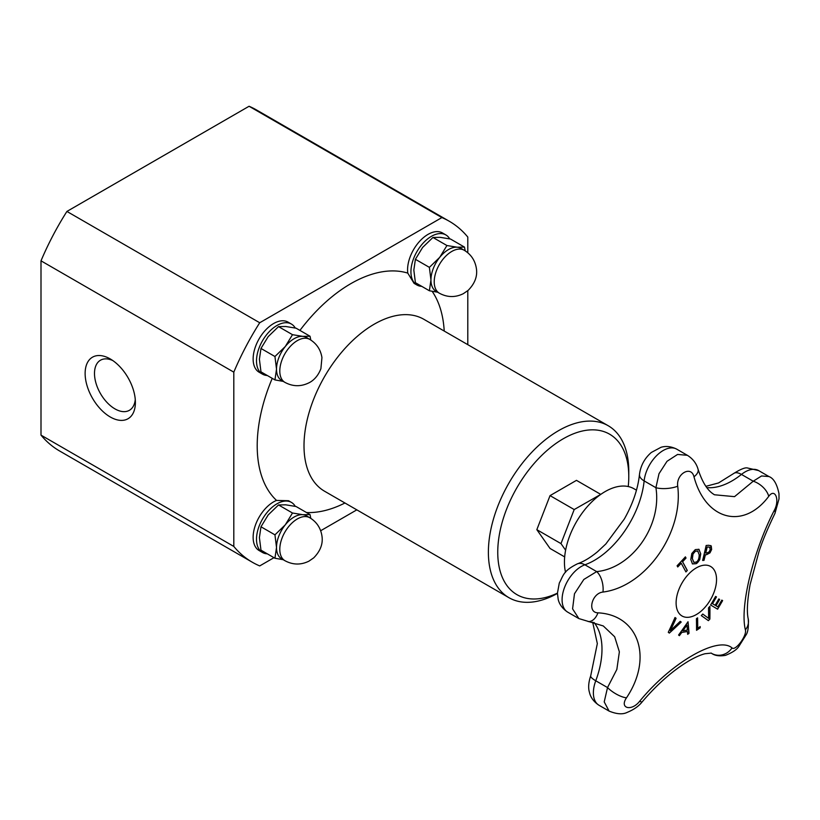 <?xml version="1.0" encoding="UTF-8"?>
<svg xmlns="http://www.w3.org/2000/svg" width="820" height="820" viewBox="0 0 820 820"><rect width="100%" height="100%" fill="white"/><g stroke="black" fill="none" stroke-linecap="round" stroke-linejoin="round"><path stroke-width="1.23" d="M565.534 572.309A57.574 33.241 -60 0 1 564.437 562.1A57.574 33.241 -60 0 1 589.57 504.156A57.574 33.241 -60 0 1 633.932 488.73L636.463 490.186M565.615 550.189L560.982 543.609L574.195 509.558L600.711 494.419M564.672 556.903L550.046 548.467L536.833 529.669L550.046 495.618L576.47 480.356L600.619 494.306M536.833 529.669L560.982 543.609M550.046 495.618L574.195 509.558M439.366 293.212A24.815 14.329 -60 0 1 434.221 281.854A24.815 14.329 -60 0 1 451.769 251.453A24.815 14.329 -60 0 1 464.181 250.233C471.039 254.374 475.098 260.452 476.379 268.458C477.619 276.196 474.872 283.505 468.148 290.372L463.341 293.673C455.284 297.639 447.289 297.486 439.366 293.212L436.086 291.325A24.815 14.329 -60 0 1 430.951 279.958A24.815 14.329 -60 0 1 439.725 257.347A24.815 14.329 -60 0 1 457.273 247.22L464.479 247.097L450.498 239.03L440.166 237.339L432.95 237.462L422.607 247.466L415.402 259.294L413.833 270.087L415.402 282.685L429.383 290.762L430.951 279.958L429.383 267.361L415.402 259.294M464.181 250.233L460.901 248.337A24.815 14.329 120 0 0 457.273 247.22L446.931 245.528L432.95 237.462M429.383 267.361L439.725 257.347L446.931 245.528M437.634 292.217L429.383 290.762M464.479 247.097L465.217 250.858M421.736 286.344A28.925 16.697 -60 0 1 416.929 285.001A28.925 16.697 -60 0 1 410.933 271.758A28.925 16.697 -60 0 1 423.561 242.658A28.925 16.697 -60 0 1 445.844 234.909A28.925 16.697 -60 0 1 449.688 238.856M416.929 285.001L414.059 283.351L407.786 273.111A28.925 16.697 -60 0 1 407.571 269.811A28.925 16.697 -60 0 1 420.188 240.711A28.925 16.697 -60 0 1 442.482 232.962L445.844 234.909M284.93 382.376A24.815 14.329 -60 0 1 279.794 371.019A24.815 14.329 -60 0 1 297.342 340.618A24.815 14.329 -60 0 1 309.745 339.388C316.602 343.539 320.671 349.607 321.942 357.612L320.897 368.692C317.237 378.297 311.036 381.833 308.914 382.837C300.848 386.794 292.853 386.64 284.93 382.376L281.66 380.48A24.815 14.329 -60 0 1 276.514 369.123A24.815 14.329 -60 0 1 285.288 346.511A24.815 14.329 -60 0 1 302.836 336.374L310.042 336.251L296.071 328.184L285.729 326.493L278.523 326.616L268.181 336.63L260.975 348.449L259.407 359.242L260.975 371.849L274.946 379.916L276.514 369.123L274.946 356.515L260.975 348.449M309.745 339.388L306.475 337.502A24.815 14.329 120 0 0 302.836 336.374L292.494 334.683L278.523 326.616M274.946 356.515L285.288 346.511L292.494 334.683M283.197 381.382L274.946 379.916M310.042 336.251L310.79 340.023M267.299 375.509A28.925 16.697 -60 0 1 262.492 374.156A28.925 16.697 -60 0 1 256.506 360.923A28.925 16.697 -60 0 1 269.124 331.813A28.925 16.697 -60 0 1 291.418 324.064A28.925 16.697 -60 0 1 295.261 328.02M262.492 374.156L259.12 372.218A28.925 16.697 -60 0 1 253.134 358.976A28.925 16.697 -60 0 1 265.762 329.865A28.925 16.697 -60 0 1 288.045 322.116L291.418 324.064M557.446 593.126A92.65 53.495 -60 0 1 497.75 552.239A92.65 53.495 -60 0 1 563.258 438.761A92.65 53.495 -60 0 1 628.776 476.584A92.65 53.495 -60 0 1 628.243 486.547M557.446 593.413A99.271 57.318 -60 0 1 508.943 597.688A99.271 57.318 -60 0 1 488.382 552.239A99.271 57.318 -60 0 1 531.719 452.332A99.271 57.318 -60 0 1 608.214 425.734A99.271 57.318 -60 0 1 628.776 471.182L628.776 476.584M135.269 399.565A28.925 16.697 60 0 1 129.396 410.307A28.925 16.697 60 0 1 100.481 393.61A28.925 16.697 60 0 1 100.481 360.216A28.925 16.697 60 0 1 112.719 360.513M135.392 402.476A35.537 20.52 -120 0 0 110.259 358.945A35.537 20.52 -120 0 0 85.126 373.459A35.537 20.52 -120 0 0 110.259 416.98A35.537 20.52 -120 0 0 135.392 402.476M273.983 557.682L259.714 565.923A196.892 113.672 -60 0 1 252.355 562.264L59.552 450.949A196.892 113.672 -60 0 1 41 435.123L41 260.832L233.802 372.147A196.892 113.672 -60 0 1 259.714 322.752L441.888 217.577A196.892 113.672 -60 0 1 449.247 221.236A196.892 113.672 -60 0 1 467.8 237.062L467.8 252.765M41 435.123L233.802 546.438L233.802 372.147M467.8 290.68L467.8 344.666M41 260.832A196.892 113.672 -60 0 1 66.912 211.437L259.714 322.752M66.912 211.437L249.075 106.262L441.888 217.577M249.075 106.262A196.892 113.672 -60 0 1 256.434 109.921L449.247 221.236M356.823 509.855L320.671 530.735M252.355 562.264A196.892 113.672 -60 0 1 233.802 546.438M267.299 553.828A28.925 16.697 -60 0 1 262.492 552.485A28.925 16.697 -60 0 1 256.506 539.242A28.925 16.697 -60 0 1 269.124 510.142A28.925 16.697 -60 0 1 291.418 502.393A28.925 16.697 -60 0 1 295.261 506.34M262.492 552.485L259.12 550.538A28.925 16.697 -60 0 1 253.134 537.295A28.925 16.697 -60 0 1 276.545 500.415L288.548 500.733L291.418 502.393M284.93 560.695A24.815 14.329 -60 0 1 279.794 549.338A24.815 14.329 -60 0 1 297.342 518.947A24.815 14.329 -60 0 1 309.745 517.717C316.602 521.858 320.671 527.936 321.942 535.942C323.183 543.68 320.446 550.989 313.712 557.856L308.914 561.167C300.848 565.124 292.853 564.97 284.93 560.695L281.66 558.809A24.815 14.329 -60 0 1 276.514 547.442A24.815 14.329 -60 0 1 285.288 524.831A24.815 14.329 -60 0 1 302.836 514.704L310.042 514.581L310.79 518.342M283.197 559.701L274.946 558.246L276.514 547.442L274.946 534.845L285.288 524.831L292.494 513.012L302.836 514.704A24.815 14.329 120 0 1 306.475 515.821L309.745 517.717M310.042 514.581L296.071 506.514L285.729 504.823L278.523 504.946L268.181 514.95L260.975 526.778L259.407 537.572L260.975 550.169L274.946 558.246M292.494 513.012L278.523 504.946M274.946 534.845L260.975 526.778M687.437 631.513A527.496 183.639 -165.2 0 1 681.758 632.435A529.136 430.951 127 0 1 679.39 635.674A527.496 36.408 -147.2 0 0 678.581 635.028A529.207 431.248 -53.8 0 0 688.021 621.734A529.207 253.4 52.7 0 1 689.015 633.327A527.496 354.199 170.2 0 1 687.672 634.332A529.136 250.725 -127.6 0 0 687.437 631.513L687.345 631.461A527.362 183.598 -165.2 0 1 681.666 632.384A529.002 430.848 127 0 1 679.308 635.602M687.949 621.847A529.074 253.339 52.7 0 1 688.923 633.276A527.362 354.107 170.2 0 1 687.662 634.219M686.924 625.117L686.822 625.066A529.002 430.777 127.2 0 1 682.773 630.723L682.865 630.775A527.649 183.69 14.8 0 0 687.416 630.037A529.125 249.372 -127.8 0 0 686.924 625.117A529.136 430.889 127.2 0 1 682.865 630.775M698.845 549.226L700.731 553.807L699.706 559.773L696.19 563.678L692.459 563.924L690.799 559.496L691.813 553.51L695.309 549.605L698.958 549.308L700.639 553.746L699.614 559.711C698.117 562.192 696.938 563.494 696.098 563.627L692.367 563.873M698.005 551.143L695.432 551.163L693.033 554.002L692.377 558.615L693.843 562.356L696.118 562.13C698.127 561.146 699.152 558.666 699.193 554.709L697.656 550.896M697.912 551.091L695.339 551.112L692.931 553.951L692.285 558.563L693.802 562.335M721.805 600.117A529.423 3.372 30.3 0 1 722.615 600.599A527.116 430.367 120.8 0 1 717.613 609.188A529.433 3.372 -149.7 0 0 710.622 605.006A528.367 431.402 -59.2 0 0 715.624 596.427A529.423 3.372 30.3 0 1 716.465 596.929A528.244 431.299 120.8 0 1 712.539 603.694A529.453 3.372 30.3 0 1 715.153 605.262A527.813 430.941 -59.2 0 0 718.822 598.948A529.433 3.372 30.3 0 1 719.642 599.441A527.66 430.818 120.8 0 1 715.983 605.755A529.453 3.372 30.3 0 1 717.869 606.882A527.28 430.51 -59.2 0 0 721.805 600.117A529.3 3.372 30.3 0 1 722.512 600.547A526.983 430.264 120.8 0 1 717.531 609.106M718.822 598.948A529.3 3.372 30.3 0 1 719.55 599.389A527.526 430.715 120.8 0 1 715.891 605.703A529.32 3.372 30.3 0 1 717.777 606.831L717.869 606.882M715.624 596.427A529.3 3.372 30.3 0 1 716.372 596.878A528.111 431.187 120.8 0 1 712.447 603.643A529.32 3.372 30.3 0 1 715.06 605.211L715.153 605.262M685.387 556.862A529.412 159.633 42.9 0 1 686.032 558.041A527.28 400.088 154.5 0 1 682.599 561.772A529.453 159.644 42.9 0 1 687.293 570.453A528.367 400.918 154.5 0 1 685.92 571.929A529.453 159.644 -137.1 0 0 681.236 563.248A527.28 400.088 154.5 0 1 677.75 566.958A529.412 159.633 -137.1 0 0 677.095 565.779A527.116 399.965 -25.5 0 0 685.387 556.862A529.289 159.592 42.9 0 1 685.94 557.989A527.157 399.996 154.5 0 1 682.506 561.72A529.32 159.603 42.9 0 1 687.201 570.402A528.234 400.816 154.5 0 1 685.868 571.827M681.236 563.248L681.143 563.197A527.157 399.996 154.5 0 1 677.689 566.856M709.802 606.462A529.033 282.972 56.6 0 1 709.782 619.018A526.983 399.627 154.7 0 1 708.316 620.596M702.76 614.047A529.115 25.666 32 0 1 708.5 618.3L708.593 618.352A529.238 280.409 -123.8 0 0 708.511 607.866A528.367 400.683 -25.3 0 0 709.894 606.359A529.166 283.043 56.6 0 1 709.884 619.069A527.116 399.729 154.7 0 1 708.398 620.658A529.177 21.381 -148.4 0 0 701.295 615.595A528.367 400.683 -25.3 0 0 702.771 614.036A529.249 25.676 32 0 1 708.593 618.352M704.011 560.357A528.367 160.71 -163 0 1 702.627 560.47A529.433 401.164 -94.8 0 0 706.153 545.484A527.116 160.33 17 0 0 708.757 545.269L711.237 545.976L711.647 549.461L709.976 552.875L706.532 554.699A527.957 160.587 -163 0 1 705.364 554.791A529.453 401.175 85.2 0 1 704.011 560.357L703.919 560.306A528.234 160.669 -163 0 1 702.648 560.409M710.735 545.546L711.555 549.41L709.884 552.823L706.44 554.648A527.824 160.546 -163 0 1 705.272 554.74A529.32 401.082 85.2 0 1 703.919 560.306M709.997 547.432L708.285 547.012A527.28 160.382 -163 0 1 707.147 547.104A529.453 401.175 85.2 0 1 705.764 553.1A527.813 160.546 17 0 0 706.707 553.018L709.115 551.932L710.212 549.656L709.659 547.165M709.905 547.37L708.193 546.96A527.147 160.341 -163 0 1 707.055 547.053A529.32 401.082 85.2 0 1 705.671 553.039L705.764 553.1M700.095 626.654A529.32 276.965 55.7 0 1 700.095 627.761A527.004 330.316 175.3 0 1 696.539 630.18M697.502 617.921A529.32 276.976 55.7 0 1 697.625 628.222L697.717 628.274A527.291 330.501 -4.7 0 0 700.188 626.593A529.453 277.037 55.7 0 1 700.188 627.812A527.137 330.398 175.3 0 1 696.539 630.303A529.453 277.037 -124.3 0 0 696.426 618.659A528.367 331.178 -4.7 0 0 697.594 617.86A529.453 277.047 55.7 0 1 697.717 628.274M680.221 621.334A528.234 27.757 32.1 0 1 681.123 622.001A529.033 398.028 156.1 0 1 669.335 632.958M681.215 622.052A529.166 398.13 156.1 0 1 669.345 633.091A527.116 27.695 -147.9 0 0 668.279 632.302A529.177 416.888 -85.2 0 0 675.034 617.501A528.367 27.757 32.1 0 1 676.1 618.28A529.249 418.056 95.6 0 1 670.432 630.539A529.238 399.535 -24.5 0 0 680.231 621.324A528.367 27.757 32.1 0 1 681.215 622.052L681.123 622.001M675.034 617.511A528.234 27.757 32.1 0 1 676.008 618.229A529.115 417.954 95.6 0 1 670.34 630.488L670.432 630.539M774.951 513.381A15.887 5.104 -153.4 0 0 774.982 513.34A15.887 5.104 -153.4 0 0 774.326 510.276C753.047 551.604 739.65 606.933 745.38 629.852C747.215 635.397 735.427 651.377 732.045 647.923C718.033 635.643 671.231 662.56 639.661 701.264C631.533 711.647 619.172 708.459 626.49 697.82C653.304 657.876 638.647 614.877 597.944 612.837A15.887 9.697 95.4 0 1 588.186 621.529A15.887 9.697 95.4 0 1 588.104 621.519M693.986 476.809C705.661 520.382 743.586 530.068 768.729 496.356A15.887 9.235 -141.3 0 0 753.231 481.217L734.535 496.653L714.445 494.767C711.463 492.861 704.38 488.648 698.045 469.173C696.364 463.331 692.808 458.708 687.385 455.315L677.586 454.434L667.008 461.301L659.003 473.704L655.908 487.705C662.037 525.569 632.107 568.209 596.673 571.601L583.83 579.463L574.482 593.752L572.585 608.85L578.848 618.577L567.717 612.15A27.132 15.662 -60 0 1 564.324 588.063A27.132 15.662 -60 0 1 584.896 564.806A70.971 40.979 120 0 0 644.141 480.899A27.132 15.662 -60 0 1 656.953 455.305A27.132 15.662 -60 0 1 676.746 449.165C668.454 445.004 662.457 446.859 661.002 447.3L651.305 452.476C644.561 458.359 640.615 465.688 639.477 474.462A15.887 7.954 5.8 0 0 644.141 480.899L655.908 487.705A15.887 5.576 175 0 0 677.709 486.209C675.967 473.847 691.219 465.094 693.986 476.809A15.887 7.79 -16.8 0 0 698.045 469.173M597.944 612.837C586.976 612.653 591.743 593.168 602.966 592.06C645.729 586.649 683.501 532.856 677.709 486.209M696.323 567.891A28.587 16.503 -60 0 1 713.83 592.798A28.587 16.503 -60 0 1 678.816 613.011A28.587 16.503 -60 0 1 696.323 567.891M711.924 653.571C715.204 655.754 719.734 656.348 725.505 655.344C732.403 652.607 736.852 649.624 738.871 646.396L746.026 634.977C747.994 632.159 748.732 626.818 748.24 618.957C746.651 611.966 747.276 600.496 750.105 584.557L758.941 551.798C762.2 541.559 767.551 528.736 774.982 513.34L779 498.919L778.99 493.691C776.991 483.984 773.639 478.265 768.914 476.533L761.554 475.969L753.231 481.217L741.454 474.421A15.887 7.277 -128.6 0 0 733.654 473.519C740.593 469.194 745.185 467.349 747.43 467.974L758.633 470.588A27.132 15.662 -60 0 0 741.454 474.421A70.971 40.979 120 0 1 706.83 487.623M603.264 625.937L614.672 636.781L619.366 651.838L616.845 669.438L607.528 687.57A15.887 5.668 32.2 0 0 626.49 697.82M609.086 711.083L599 705.261C591.128 700.075 589.795 693.843 589.467 692.418C588.083 687.918 588.493 682.373 590.718 675.782A15.887 3.608 20.5 0 0 595.761 680.774L607.528 687.57L604.217 701.889L609.086 711.083C616.742 714.22 622.81 714.63 627.3 712.334C633.922 709.607 638.913 706.082 642.275 701.735A15.887 2.562 -139.8 0 1 639.661 701.264M642.296 701.715A15.887 2.562 -139.8 0 1 642.275 701.735C657.753 683.644 673.589 669.848 689.764 660.366C695.842 656.974 700.936 654.76 705.036 653.735L711.268 653.099M602.966 592.06A15.887 8.272 -99.7 0 0 596.673 571.601L584.896 564.806A15.887 10.732 70.4 0 0 577.454 563.801C583.758 561.597 590.461 557.569 597.565 551.716L605.867 543.937L624.297 519.08C632.876 503.808 637.929 488.935 639.477 474.462M711.053 653.058L711.565 653.345A15.887 14.76 -55.1 0 0 732.045 647.923M748.24 618.957A15.887 13.796 168.2 0 1 745.38 629.852M508.943 597.688L324.566 491.231A99.271 57.318 -60 0 1 304.005 445.783A99.271 57.318 -60 0 1 331.464 365.628A99.271 57.318 -60 0 1 423.837 319.287L608.214 425.734M344.943 502.998A132.368 76.424 -60 0 1 306.495 512.531M276.545 500.415A132.368 76.424 -60 0 1 272.24 378.358M299.925 330.409A132.368 76.424 -60 0 1 407.786 273.111M432.14 291.315A132.368 76.424 -60 0 1 444.214 331.054M768.729 496.356C775.074 487.592 780.015 499.903 774.326 510.276M599 705.261A27.132 15.662 -60 0 1 595.761 680.774A70.971 40.979 120 0 0 593.987 622.441M705.897 486.321L718.545 482.949L733.654 473.519M567.717 612.15C559.845 606.964 558.512 600.742 558.184 599.307L557.446 593.147L559.291 583.071C563.514 575.332 563.002 570.997 577.454 563.801M590.718 675.782L597.329 643.608L592.665 622.165M768.914 476.533L758.633 470.588M687.385 455.315L676.746 449.165M578.838 618.567L603.294 625.957"/></g></svg>
